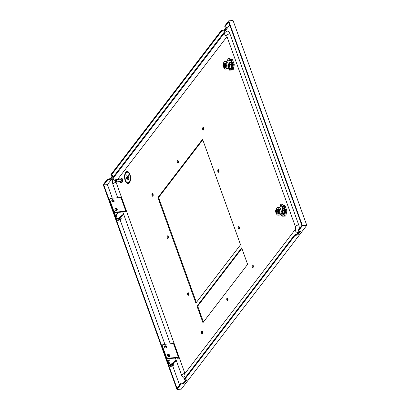 <?xml version="1.0" encoding="UTF-8"?>
<svg xmlns="http://www.w3.org/2000/svg" width="410" height="410" viewBox="0 0 410 410"><rect width="100%" height="100%" fill="white"/><g stroke="black" fill="none" stroke-linecap="round" stroke-linejoin="round"><path stroke-width="0.61" d="M117.06 214.01A2.409 1.004 160.2 0 0 115.292 215.706A2.409 1.004 160.2 0 0 115.62 216.019M169.648 360.077A2.409 1.004 160.2 0 0 167.88 361.774A2.409 1.004 160.2 0 0 168.208 362.081M118.449 218.873A0.805 0.333 160.2 0 0 119.361 218.566A0.805 0.333 160.2 0 0 119.387 218.55M114.892 208.91A1.307 0.994 -142.5 0 1 115.271 208.803A1.307 0.994 -142.5 0 1 116.46 209.29A1.307 0.994 -142.5 0 1 116.85 210.412M116.471 210.52A1.307 0.994 -142.5 0 1 115.143 209.874A1.307 0.994 -142.5 0 1 115.031 208.613A1.307 0.994 -142.5 0 1 115.666 208.29A1.307 0.994 -142.5 0 1 116.993 208.936A1.307 0.994 -142.5 0 1 117.106 210.197A1.307 0.994 -142.5 0 1 116.471 210.52M111.797 200.321A1.307 0.994 -142.5 0 1 112.181 200.213A1.307 0.994 -142.5 0 1 113.365 200.695A1.307 0.994 -142.5 0 1 113.76 201.822M113.375 201.93A1.307 0.994 -142.5 0 1 112.053 201.284A1.307 0.994 -142.5 0 1 111.94 200.018A1.307 0.994 -142.5 0 1 112.576 199.696A1.307 0.994 -142.5 0 1 113.898 200.341A1.307 0.994 -142.5 0 1 114.011 201.607A1.307 0.994 -142.5 0 1 113.375 201.93M123.764 214.568L119.407 218.094A2.209 0.917 160.2 0 1 121.17 218.397L120.689 217.059M118.649 218.709L118.234 219.042A1.204 0.502 160.2 0 0 117.957 219.55A1.204 0.502 160.2 0 0 119.264 219.616A1.204 0.502 160.2 0 0 120.227 218.735A1.204 0.502 160.2 0 0 119.264 218.571L118.649 218.709M124.988 212.19L125.306 211.78L114.861 212.641L115.256 212.124L125.875 211.247L120.924 197.502L125.875 211.247M122.769 211.99L123.574 214.04M123.528 214.097L117.521 218.96A2.209 0.917 160.2 0 0 117.014 219.893A2.209 0.917 160.2 0 0 119.402 220.011A2.209 0.917 160.2 0 0 121.17 218.397M117.014 219.893L115.528 215.768A2.209 0.917 -19.8 0 1 116.035 214.835L117.429 213.707L116.983 212.467M116.286 210.525L115.676 208.839M125.86 212.119L126.254 211.606M109.634 199.496L110.305 198.378L109.634 199.496L113.842 211.181L115.256 212.124M109.239 200.013L113.447 211.698L113.842 211.181M113.447 211.698L114.861 212.641M110.305 198.378L120.924 197.502M167.48 354.978A1.307 0.994 -142.5 0 1 167.859 354.87A1.307 0.994 -142.5 0 1 169.048 355.352A1.307 0.994 -142.5 0 1 169.438 356.48M169.058 356.587A1.307 0.994 -142.5 0 1 167.731 355.941A1.307 0.994 -142.5 0 1 167.618 354.676A1.307 0.994 -142.5 0 1 168.254 354.353A1.307 0.994 -142.5 0 1 169.581 354.998A1.307 0.994 -142.5 0 1 169.694 356.264A1.307 0.994 -142.5 0 1 169.058 356.587M164.384 346.388A1.307 0.994 -142.5 0 1 164.764 346.276A1.307 0.994 -142.5 0 1 165.953 346.763A1.307 0.994 -142.5 0 1 166.347 347.89M165.963 347.998A1.307 0.994 -142.5 0 1 164.635 347.352A1.307 0.994 -142.5 0 1 164.528 346.086A1.307 0.994 -142.5 0 1 165.158 345.763A1.307 0.994 -142.5 0 1 166.486 346.409A1.307 0.994 -142.5 0 1 166.598 347.675A1.307 0.994 -142.5 0 1 165.963 347.998M176.351 360.636L171.995 364.162A2.209 0.917 160.2 0 1 173.758 364.464L173.276 363.122M171.236 364.777L170.821 365.11A1.204 0.502 160.2 0 0 170.545 365.617A1.204 0.502 160.2 0 0 171.851 365.684A1.204 0.502 160.2 0 0 172.815 364.803A1.204 0.502 160.2 0 0 171.851 364.639L171.236 364.777M177.576 358.258L177.894 357.848L167.449 358.709L167.844 358.191L178.463 357.315L173.512 343.57L178.463 357.315M175.357 358.053L176.162 360.108M176.115 360.164L170.109 365.028A2.209 0.917 160.2 0 0 169.602 365.961A2.209 0.917 160.2 0 0 171.99 366.079A2.209 0.917 160.2 0 0 173.758 364.464M169.602 365.961L168.115 361.835A2.209 0.917 -19.8 0 1 168.623 360.902L170.017 359.775L169.571 358.535M168.874 356.587L168.264 354.906M178.447 358.186L178.842 357.669M162.222 345.563L162.893 344.446L162.222 345.563L166.429 357.248L167.844 358.191M161.827 346.076L166.035 357.761L166.429 357.248M166.035 357.761L167.449 358.709M162.893 344.446L173.512 343.57M171.037 364.941A0.805 0.333 160.2 0 0 171.969 364.618M283.556 206.235A5.222 2.578 -94.7 0 1 284.745 208.111L284.135 205.687L285.017 205.61L283.151 205.661M284.868 216.096L283.223 216.162A5.222 2.578 -94.7 0 0 284.366 215.429A5.222 2.578 -94.7 0 0 285.14 213.661L284.868 216.096L285.755 216.019L286.877 210.766L285.017 205.61M280.184 214.707A3.915 1.937 -94.7 0 0 281.06 215.03A3.915 1.937 -94.7 0 0 281.947 214.476A3.915 1.937 -94.7 0 0 282.69 211.447M275.945 209.889A3.818 1.886 85.3 0 1 277.467 207.568A3.818 1.886 85.3 0 1 279.282 209.413A3.818 1.886 85.3 0 1 278.093 215.173A3.818 1.886 85.3 0 1 276.279 213.328A3.818 1.886 85.3 0 1 276.202 213.097M276.022 212.385A3.818 1.886 85.3 0 1 275.971 212.113M278.093 215.173L279.487 215.06A3.818 1.886 -94.7 0 0 281.009 212.708A3.818 1.886 -94.7 0 0 280.671 209.3A3.818 1.886 -94.7 0 0 279.123 207.465A3.818 1.886 -94.7 0 0 278.856 207.45L277.467 207.568M276.422 209.848A2.409 1.189 85.3 0 1 276.688 209.336A2.409 1.189 85.3 0 1 277.232 208.997A2.409 1.189 85.3 0 1 278.534 210.709A2.409 1.189 85.3 0 1 278.175 213.461A2.409 1.189 85.3 0 1 277.632 213.8A2.409 1.189 85.3 0 1 276.683 213.082M277.872 213.779L278.134 213.697M278.175 213.636L278.441 213.379M278.82 212.523L278.933 212.17L278.8 212.518A103.53 46.889 -167.9 0 0 278.82 212.523L278.938 212.154A2.368 1.174 -94.7 0 0 278.949 211.996L278.943 211.955M278.713 213.041L278.656 213.164A2.373 1.174 -94.7 0 0 278.703 213.072L278.831 212.708A2.368 1.168 -94.7 0 0 278.867 212.575M278.677 210.156L278.554 209.807A2.409 1.189 -94.7 0 0 278.482 209.674L278.323 209.428M276.653 209.823L275.853 209.894L276.75 209.864L277.324 211.432L278.088 211.37L277.529 209.823L276.683 209.761M277.098 210.976A100.353 41.774 160.2 0 0 277.016 211.037L276.883 211.211A1.204 0.594 85.3 0 1 276.417 212.693A1.204 0.594 85.3 0 1 275.976 212.39L275.843 212.564A100.353 41.774 160.2 0 0 275.833 212.621L276.084 213.103L277.734 213.01L278.088 211.411L277.329 211.473L276.986 213.067L277.872 213.062L276.883 213.036M277.016 211.037A1.532 0.758 85.3 0 1 276.791 212.805A1.532 0.758 85.3 0 1 275.843 212.564M276.325 210.299A1.204 0.594 -94.7 0 0 276.156 210.443A1.204 0.594 -94.7 0 0 275.966 211.755L275.756 211.77A1.204 0.594 85.3 0 1 275.945 210.458A1.204 0.594 85.3 0 1 276.217 210.289A1.204 0.594 85.3 0 1 276.658 210.591L276.555 210.981L277.027 211.027M230.968 60.167A5.222 2.578 -94.7 0 1 232.157 62.043L231.547 59.619L232.434 59.542L230.563 59.593M232.28 70.028L230.635 70.095A5.222 2.578 -94.7 0 0 231.778 69.362A5.222 2.578 -94.7 0 0 232.552 67.594L232.28 70.028L233.167 69.956L234.289 64.698L232.434 59.542M227.596 68.639A3.915 1.937 -94.7 0 0 228.472 68.962A3.915 1.937 -94.7 0 0 229.359 68.408A3.915 1.937 -94.7 0 0 230.107 65.38M223.358 63.822A3.818 1.886 85.3 0 1 224.88 61.5A3.818 1.886 85.3 0 1 226.694 63.345A3.818 1.886 85.3 0 1 225.505 69.105A3.818 1.886 85.3 0 1 223.691 67.26A3.818 1.886 85.3 0 1 223.614 67.03M223.435 66.317A3.818 1.886 85.3 0 1 223.383 66.046M225.505 69.105L226.899 68.993A3.818 1.886 -94.7 0 0 228.421 66.64A3.818 1.886 -94.7 0 0 228.083 63.232A3.818 1.886 -94.7 0 0 226.535 61.403A3.818 1.886 -94.7 0 0 226.269 61.387L224.88 61.5M223.834 63.781A2.409 1.189 85.3 0 1 224.101 63.268A2.409 1.189 85.3 0 1 224.644 62.93A2.409 1.189 85.3 0 1 225.946 64.642A2.409 1.189 85.3 0 1 225.587 67.394A2.409 1.189 85.3 0 1 225.044 67.737A2.409 1.189 85.3 0 1 224.096 67.014M225.285 67.712L225.546 67.629M226.366 65.918L226.33 65.882A103.53 25.405 -176.4 0 1 226.284 65.872L226.376 65.487A2.373 1.174 -94.7 0 0 226.366 65.308M226.125 66.979L226.079 66.953A103.53 65.18 -157.3 0 1 226.069 66.932L226.243 66.64A2.368 1.168 -94.7 0 0 226.279 66.507M226.33 65.308L226.351 65.308A2.409 1.189 -94.7 0 1 226.361 65.492L226.31 64.867A2.373 1.174 -94.7 0 0 226.289 64.693L226.192 64.273A2.373 1.174 -94.7 0 0 226.135 64.124L225.874 63.611A2.409 1.189 -94.7 0 1 225.966 63.74L226.018 64.052L225.987 63.75A2.373 1.174 -94.7 0 0 225.92 63.632L225.736 63.335M223.737 64.232A1.204 0.594 -94.7 0 0 223.568 64.375A1.204 0.594 -94.7 0 0 223.378 65.687L223.168 65.702A1.204 0.594 85.3 0 1 223.358 64.396A1.204 0.594 85.3 0 1 223.629 64.221A1.204 0.594 85.3 0 1 224.07 64.524L224.203 64.349A100.353 41.774 -19.8 0 1 224.285 64.288L224.823 64.882L224.511 64.908A100.353 41.774 160.2 0 0 224.429 64.97L224.296 65.144A1.204 0.594 85.3 0 1 223.829 66.625A1.204 0.594 85.3 0 1 223.388 66.323L223.255 66.497A100.353 41.774 160.2 0 0 223.245 66.553L223.496 67.035L225.162 66.938L225.5 65.344L224.741 65.405L224.398 66.999L225.285 66.994L224.296 66.968M224.429 64.97A1.532 0.758 85.3 0 1 224.203 66.738A1.532 0.758 85.3 0 1 223.255 66.497M224.741 65.405L225.5 65.303L224.941 63.755L224.024 63.77M224.511 64.908L224.736 65.364M129.924 174.419A6.027 2.978 -94.7 0 0 127.059 171.503A6.027 2.978 -94.7 0 0 125.188 180.6A6.027 2.978 -94.7 0 0 128.053 183.511A6.027 2.978 -94.7 0 0 129.924 174.419M128.074 183.511A6.027 2.978 -94.7 0 0 128.094 183.511A6.027 2.978 -94.7 0 0 129.965 174.414A6.027 2.978 -94.7 0 0 127.105 171.498A6.027 2.978 -94.7 0 0 127.079 171.498M127.997 182.793A5.304 2.619 85.3 0 1 125.475 180.226A5.304 2.619 -94.7 0 0 127.992 182.793A5.304 2.619 -94.7 0 0 129.642 174.788A5.304 2.619 -94.7 0 0 127.12 172.22A5.304 2.619 -94.7 0 0 125.475 180.226A5.304 2.619 85.3 0 1 127.12 172.22M128.566 176.797L128.709 177.468L127.12 179.539L128.714 177.468L128.484 176.848L126.9 178.924L127.044 179.59M127.884 179.913L128.586 179.447L128.448 178.775L127.884 179.913M128.053 180.087L128.591 179.447L128.443 178.775M126.71 174.88L127.105 176.833L125.885 178.427L126.029 179.093L128.837 175.49L128.607 174.87L127.387 176.464L126.885 175.055M126.029 179.093L128.832 175.49L128.694 174.819M119.684 179.201A2.311 1.143 85.3 0 1 120.566 178.017A2.311 1.143 85.3 0 1 121.811 179.672A2.311 1.143 85.3 0 1 120.945 182.624A2.311 1.143 85.3 0 1 119.884 181.599M120.566 178.017L121.263 177.96A2.311 1.143 85.3 0 1 122.508 179.611A2.311 1.143 85.3 0 1 121.642 182.563L120.945 182.624M120.73 179.421A1.004 0.497 85.3 0 1 120.796 179.488A1.004 0.497 85.3 0 1 121.042 180.051A1.004 0.497 85.3 0 1 120.929 181.133A1.004 0.497 85.3 0 1 120.878 181.21M115.584 179.846A1.204 0.594 85.3 0 1 115.635 179.749A1.204 0.594 85.3 0 1 115.958 179.508L120.309 179.149A1.204 0.594 85.3 0 1 120.663 179.334A1.004 0.497 85.3 0 1 121.216 180.036A1.004 0.497 85.3 0 1 120.837 181.322A1.004 0.497 85.3 0 1 120.817 181.322L120.837 181.322M120.796 179.488L120.653 179.319A1.004 0.497 85.3 0 1 120.673 179.319A1.204 0.594 85.3 0 1 120.96 180.01A1.204 0.594 85.3 0 1 120.827 181.307A1.204 0.594 85.3 0 1 120.504 181.548L116.153 181.912A1.204 0.594 85.3 0 1 115.799 181.722A1.204 0.594 85.3 0 1 115.733 181.635M115.958 179.508A1.204 0.594 85.3 0 1 116.609 180.369A1.204 0.594 85.3 0 1 116.153 181.912M115.42 181.005A1.004 0.497 -94.7 0 0 115.671 181.568A1.004 0.497 -94.7 0 0 116.23 181.522A1.004 0.497 -94.7 0 0 116.343 180.441A1.004 0.497 -94.7 0 0 115.533 179.923A1.004 0.497 -94.7 0 0 115.42 181.005M202.489 333.484A1.307 0.646 85.3 0 1 202.232 333.028A1.307 0.646 85.3 0 1 202.304 331.295M202.56 331.746A1.307 0.646 85.3 0 1 202.156 333.719A1.307 0.646 85.3 0 1 201.535 333.089A1.307 0.646 85.3 0 1 201.94 331.116A1.307 0.646 85.3 0 1 202.56 331.746M203.657 129.867A1.307 0.646 85.3 0 1 203.406 129.416A1.307 0.646 85.3 0 1 203.478 127.679M203.734 128.135A1.307 0.646 85.3 0 1 203.329 130.103A1.307 0.646 85.3 0 1 202.709 129.473A1.307 0.646 85.3 0 1 203.114 127.5A1.307 0.646 85.3 0 1 203.734 128.135M218.848 172.056A1.307 0.646 85.3 0 1 218.591 171.605A1.307 0.646 85.3 0 1 218.668 169.868M218.925 170.319A1.307 0.646 85.3 0 1 218.515 172.292A1.307 0.646 85.3 0 1 217.894 171.662A1.307 0.646 85.3 0 1 218.304 169.689A1.307 0.646 85.3 0 1 218.925 170.319M178.324 162.939A1.307 0.646 85.3 0 1 178.073 162.483A1.307 0.646 85.3 0 1 178.145 160.751M178.401 161.202A1.307 0.646 85.3 0 1 177.996 163.175A1.307 0.646 85.3 0 1 177.376 162.544A1.307 0.646 85.3 0 1 177.781 160.571A1.307 0.646 85.3 0 1 178.401 161.202M152.991 196.006A1.307 0.646 85.3 0 1 152.735 195.555A1.307 0.646 85.3 0 1 152.812 193.822M153.068 194.273A1.307 0.646 85.3 0 1 152.663 196.246A1.307 0.646 85.3 0 1 152.043 195.611A1.307 0.646 85.3 0 1 152.448 193.643A1.307 0.646 85.3 0 1 153.068 194.273M168.182 238.195A1.307 0.646 85.3 0 1 167.926 237.744A1.307 0.646 85.3 0 1 168.003 236.006M168.254 236.462A1.307 0.646 85.3 0 1 167.849 238.43A1.307 0.646 85.3 0 1 167.229 237.8A1.307 0.646 85.3 0 1 167.634 235.827A1.307 0.646 85.3 0 1 168.254 236.462M188.661 295.077A1.307 0.646 85.3 0 1 188.405 294.621A1.307 0.646 85.3 0 1 188.477 292.889M188.733 293.34A1.307 0.646 85.3 0 1 188.328 295.313A1.307 0.646 85.3 0 1 187.708 294.682A1.307 0.646 85.3 0 1 188.113 292.709A1.307 0.646 85.3 0 1 188.733 293.34M239.327 228.934A1.307 0.646 85.3 0 1 239.071 228.483A1.307 0.646 85.3 0 1 239.148 226.75M239.399 227.201A1.307 0.646 85.3 0 1 238.994 229.175A1.307 0.646 85.3 0 1 238.374 228.539A1.307 0.646 85.3 0 1 238.779 226.571A1.307 0.646 85.3 0 1 239.399 227.201M253.154 267.346A1.307 0.646 85.3 0 1 252.898 266.889A1.307 0.646 85.3 0 1 252.975 265.157M253.226 265.608A1.307 0.646 85.3 0 1 252.821 267.581A1.307 0.646 85.3 0 1 252.201 266.946A1.307 0.646 85.3 0 1 252.606 264.978A1.307 0.646 85.3 0 1 253.226 265.608M227.822 300.412A1.307 0.646 85.3 0 1 227.565 299.961A1.307 0.646 85.3 0 1 227.637 298.224M227.893 298.68A1.307 0.646 85.3 0 1 227.488 300.648A1.307 0.646 85.3 0 1 226.868 300.017A1.307 0.646 85.3 0 1 227.273 298.044A1.307 0.646 85.3 0 1 227.893 298.68M229.718 25L107.43 184.638L112.314 198.214M113.139 200.5L113.637 201.874M120.058 219.719L164.902 344.282M165.727 346.568L166.224 347.941M172.646 365.787L179.585 385.057M226.745 35.957A2.409 1.84 -142.5 0 1 224.813 34.496A2.409 1.84 -142.5 0 1 224.818 32.487L227.258 31.098A5.622 2.778 85.3 0 1 229.928 33.82L298.726 224.911A2.409 1.004 160.2 0 0 296.399 225.705A2.409 1.004 160.2 0 0 295.513 226.961L226.715 35.87A2.409 1.004 -19.8 0 1 227.601 34.614A2.409 1.004 -19.8 0 1 229.928 33.82M296.896 234.366L298.249 232.603A5.622 2.778 -94.7 0 0 298.916 231.281M299.32 228.754A5.622 2.778 -94.7 0 0 298.726 224.911M240.557 244.76L195.893 303.072L157.906 197.558L202.571 139.246L240.557 244.76M197.005 306.162L241.674 247.855L247.614 264.353L202.945 322.66L197.005 306.162L197.702 306.106L241.879 248.434M175.418 358.048L181.707 375.519A2.409 1.004 -19.8 0 1 182.593 374.263A2.409 1.004 -19.8 0 1 184.925 373.464L116.127 182.373A0.805 0.395 85.3 0 1 116.04 181.897M117.655 179.365L226.991 36.644M180.574 383.765A1.204 0.502 -19.8 0 1 182.091 383.058L182.342 383.75A1.204 0.502 160.2 0 0 180.825 384.452L180.574 383.765L177.023 388.398L103.771 184.936L107.323 180.303L107.077 179.616A1.204 0.502 -19.8 0 1 108.594 178.909L109.116 178.868A1.204 0.502 160.2 0 0 110.633 178.16L112.571 175.634M182.614 383.017A1.204 0.502 160.2 0 0 184.131 382.315L184.382 383.001A1.204 0.502 -19.8 0 1 182.865 383.704L182.614 383.017L182.091 383.058M186.068 379.783L184.131 382.315M184.679 379.624L184.433 378.937A1.204 0.502 -19.8 0 1 184.52 378.614L184.766 379.301A1.204 0.502 160.2 0 0 184.679 379.624A1.204 0.502 160.2 0 0 185.34 379.834L185.863 379.788A1.204 0.502 -19.8 0 1 186.524 379.998A1.204 0.502 -19.8 0 1 186.432 380.321L186.248 379.809M294.38 235.207A1.204 0.502 -19.8 0 1 295.897 234.505L296.143 235.191A1.204 0.502 160.2 0 0 294.626 235.893L294.38 235.207L184.52 378.614M296.42 234.458A1.204 0.502 160.2 0 0 297.937 233.756L298.183 234.443A1.204 0.502 -19.8 0 1 296.666 235.15L296.42 234.458L295.897 234.505M299.874 231.23L297.937 233.756M298.48 231.066L298.234 230.379A1.204 0.502 -19.8 0 1 298.326 230.056L298.572 230.743A1.204 0.502 160.2 0 0 298.48 231.066A1.204 0.502 160.2 0 0 299.141 231.276L299.664 231.235A1.204 0.502 -19.8 0 1 300.325 231.445A1.204 0.502 -19.8 0 1 300.238 231.768L300.048 231.25M225.075 26.594A1.204 0.502 160.2 0 0 224.982 26.916L224.736 26.23A1.204 0.502 -19.8 0 1 224.823 25.907L225.075 26.594L228.626 21.961L301.878 225.423L298.326 230.056M107.43 184.638L103.771 184.936M224.982 26.916A1.204 0.502 160.2 0 0 225.643 27.127L226.166 27.086A1.204 0.502 -19.8 0 1 226.827 27.296A1.204 0.502 -19.8 0 1 226.735 27.613L226.551 27.101M111.023 174.465L111.269 175.152A1.204 0.502 160.2 0 0 111.182 175.475L110.936 174.788A1.204 0.502 -19.8 0 1 111.023 174.465L220.877 31.057A1.204 0.502 -19.8 0 1 222.399 30.355L222.922 30.309A1.204 0.502 160.2 0 0 224.439 29.607L224.685 30.294L226.735 27.613M224.685 30.294A1.204 0.502 -19.8 0 1 223.168 30.996L222.922 30.309M222.399 30.355L222.645 31.042L223.168 30.996M222.645 31.042A1.204 0.502 160.2 0 0 221.128 31.744L220.877 31.057M111.269 175.152L221.128 31.744M111.182 175.475A1.204 0.502 160.2 0 0 111.843 175.685L112.366 175.639A1.204 0.502 -19.8 0 1 113.022 175.849A1.204 0.502 -19.8 0 1 112.934 176.172L112.75 175.659M110.633 178.16L110.885 178.852L112.934 176.172M110.885 178.852A1.204 0.502 -19.8 0 1 109.362 179.554L109.116 178.868M108.594 178.909L108.845 179.595L109.362 179.554M108.845 179.595A1.204 0.502 160.2 0 0 107.323 180.303M180.825 384.452L176.956 389.5L181.307 389.141L306.788 225.336L233.044 20.5L228.693 20.859L302.436 225.695L298.572 230.743M203.432 322.024L197.702 306.106M196.38 302.431L158.598 197.502L202.781 139.825M224.823 25.907L228.693 20.859M176.956 389.5L103.212 184.664L107.077 179.616M224.439 29.607L226.371 27.081M306.788 225.336L302.436 225.695M298.183 234.443L300.238 231.768M296.143 235.191L296.666 235.15M294.626 235.893L184.766 379.301M184.382 383.001L186.432 380.321M182.342 383.75L182.865 383.704M157.906 197.558L158.598 197.502M127.387 176.464L126.88 175.055M224.229 66.215L223.793 66.046L223.839 65.251L223.025 65.938A100.353 41.774 -19.8 0 1 223.035 65.882A1.532 0.758 85.3 0 1 223.26 64.114A1.532 0.758 85.3 0 1 224.203 64.349M224.321 65.359L224.044 66.082M223.378 65.687L223.742 64.478L224.439 64.959M223.552 64.724L223.845 64.759M224.188 65.6L223.66 65.667M224.065 65.867L223.388 66.323M223.599 66.307A1.204 0.594 -94.7 0 0 223.932 66.599M224.07 64.524L223.968 64.913M224.598 64.262L224.091 64.924L224.419 64.903M223.481 66.317L223.337 65.913M224.285 64.288L224.162 63.801L225.08 63.719L225.623 65.236L225.305 66.938M223.271 63.827L224.162 63.801M223.25 63.847L223.025 65.938M224.183 63.816L225.08 63.719M224.132 63.673L225.003 63.642M226.325 65.933L226.351 65.928A2.409 1.189 -94.7 0 1 226.335 66.107L226.212 66.451A103.53 46.889 -167.9 0 0 226.233 66.456L226.269 66.512A2.409 1.189 -94.7 0 1 226.228 66.666L226.079 66.953L226.233 66.666M225.736 63.36L225.715 63.324A2.409 1.189 -94.7 0 0 225.623 63.227L225.449 63.078M226.11 67.009A2.409 1.189 -94.7 0 1 226.048 67.132L225.859 67.389M225.577 67.604L225.818 67.471A2.409 1.189 -94.7 0 0 225.884 67.389L226.064 67.127M225.116 62.914L225.008 62.904A2.409 1.189 -94.7 0 1 225.1 62.909L225.438 63.048M225.269 67.717L225.531 67.67A2.409 1.189 -94.7 0 0 225.613 67.629L225.541 67.665M228.421 66.64L229.805 64.201A1.204 0.261 -83.6 0 0 230.148 62.428L230.066 60.685L228.893 59.086A1.204 0.553 -117.4 0 0 228.037 58.584A1.204 0.553 -117.4 0 0 227.857 58.907L227.637 60.629L226.535 61.403M230.148 62.428L231.317 62.556L231.276 61.064L230.107 60.931L229.139 65.021L230.307 65.154L229.19 64.882M230.358 65.011L230.973 64.334A1.204 0.261 96.4 0 0 231.317 62.556M228.037 58.584L228.985 58.092A1.204 0.553 62.6 0 1 229.841 58.594L230.943 60.126L229.995 60.618L227.227 60.844L231.112 60.598L230.943 60.126M227.704 68.521L227.909 68.506A3.413 1.686 -94.7 0 0 228.898 67.67L230.036 65.441L228.99 65.528L230.107 60.803L231.112 60.598M231.276 61.064L231.153 60.716M230.036 65.441L230.307 65.154M228.472 68.962L229.692 68.865A3.915 1.937 -94.7 0 0 230.574 68.311A3.915 1.937 -94.7 0 0 231.168 63.873M229.144 68.906L230.415 69.049L230.323 69.316L230.876 68.895A4.115 2.035 85.3 0 0 231.875 67.594L232.326 64.601L232.101 63.97A4.115 2.035 85.3 0 0 231.317 61.797L231.296 61.736M230.21 69.188L231.537 67.424L231.676 64.298L231.225 63.622M231.717 64.211L231.998 64.662L231.875 67.219L231.558 67.506L231.676 64.298M231.875 67.219L231.998 64.662M232.07 64.657L232.116 65.59M232.009 64.185L231.947 67.214M232.065 64.18L232.326 64.601M230.389 69.311L229.651 69.177M228.693 68.947L229.303 70.125L230.435 70.1A5.222 2.578 -94.7 0 1 228.79 68.936M233.403 64.775L232.28 62.387A5.222 2.578 -94.7 0 1 232.624 67.245L233.403 64.775L234.289 64.698M231.547 59.619L230.61 59.66M232.624 67.245L232.552 67.594M232.157 62.043L232.28 62.387M276.817 212.283L276.381 212.113L276.427 211.319L275.612 212.001A100.353 41.774 -19.8 0 1 275.622 211.944A1.532 0.758 85.3 0 1 275.843 210.181A1.532 0.758 85.3 0 1 276.791 210.417A100.353 41.774 -19.8 0 1 276.873 210.356M276.909 211.427L276.632 212.149M275.966 211.755L276.14 210.791L276.33 210.545L276.555 210.981M276.14 210.791L276.432 210.827M276.776 211.668L276.248 211.734M276.653 211.934L275.976 212.39M276.186 212.375A1.204 0.594 -94.7 0 0 276.519 212.667M277.186 210.33L276.678 210.991L277.006 210.971M276.068 212.385L275.925 211.975M275.838 209.915L275.612 212.001M278.221 211.457L277.893 213.005M276.77 209.884L277.667 209.787L278.211 211.304M276.75 209.864L277.667 209.787M276.719 209.741L277.59 209.71M278.267 209.356A2.368 1.168 -94.7 0 1 278.298 209.392L278.446 209.664L278.303 209.392M278.913 212.001L278.938 211.996A2.409 1.189 -94.7 0 1 278.923 212.17L278.897 211.949A103.53 25.405 -176.4 0 1 278.872 211.939L278.964 211.55A2.373 1.174 -94.7 0 0 278.954 211.375L278.892 210.93A2.373 1.174 -94.7 0 0 278.877 210.76L278.764 210.335A2.373 1.174 -94.7 0 0 278.723 210.192L278.682 210.176M278.036 209.146L278.006 209.105A2.409 1.189 -94.7 0 0 277.908 209.054L277.77 209.033M278.81 212.472L278.815 212.734A2.409 1.189 -94.7 0 0 278.851 212.575L278.831 212.58M278.395 213.543A2.409 1.189 -94.7 0 0 278.472 213.456L278.651 213.195L278.421 213.41M277.857 213.784L278.118 213.738A2.409 1.189 -94.7 0 0 278.2 213.697L278.129 213.728M281.009 212.708L282.393 210.268A1.204 0.261 -83.6 0 0 282.736 208.49L282.654 206.753L281.48 205.154A1.204 0.553 -117.4 0 0 280.624 204.651A1.204 0.553 -117.4 0 0 280.445 204.974L280.225 206.696L279.123 207.465M282.736 208.49L283.904 208.623L283.863 207.127L282.695 206.999L281.726 211.088L282.895 211.222L281.778 210.95M282.946 211.078L283.561 210.402A1.204 0.261 96.4 0 0 283.904 208.623M280.624 204.651L281.573 204.159A1.204 0.553 62.6 0 1 282.428 204.662L283.53 206.194L282.582 206.686L279.815 206.912L283.699 206.666L283.53 206.194M280.291 214.589L280.496 214.573A3.413 1.686 -94.7 0 0 281.486 213.738L282.623 211.509L281.578 211.596L282.695 206.871L283.699 206.666M283.863 207.127L283.74 206.784M282.623 211.509L282.895 211.222M281.06 215.03L282.28 214.927A3.915 1.937 -94.7 0 0 283.161 214.379A3.915 1.937 -94.7 0 0 283.751 209.94M282.977 215.373L283.464 214.963A4.115 2.035 85.3 0 0 284.463 213.661L284.914 210.668L284.689 210.038A4.115 2.035 85.3 0 0 283.904 207.865L283.884 207.803M282.926 215.137L282.239 215.245M281.731 214.973L282.797 215.255L284.125 213.487L284.263 210.361L283.807 209.689M284.304 210.279L284.586 210.73L284.463 213.287L284.145 213.574L284.263 210.361M284.463 213.287L284.586 210.73M284.658 210.725L284.704 211.657M284.596 210.253L284.535 213.282M284.653 210.248L284.914 210.668M281.281 215.014L281.89 216.193L283.023 216.167A5.222 2.578 -94.7 0 1 281.378 215.004M285.99 210.837L284.868 208.454A5.222 2.578 -94.7 0 1 285.211 213.313L285.99 210.837L286.877 210.766M284.135 205.687L283.197 205.723M285.211 213.313L285.14 213.661M284.745 208.111L284.868 208.454M117.521 218.96L116.035 214.835M170.109 365.028L168.623 360.902M276.991 213.051L277.872 213.062M224.403 66.984L225.285 66.994M223.645 64.98L224.603 64.949M224.567 65.497L223.768 65.528M224.639 65.708L223.901 65.907M229.805 64.201L230.973 64.334M228.893 59.086L229.841 58.594M228.898 67.67L228.15 67.732M276.232 211.047L277.191 211.017M277.155 211.565L276.35 211.591M277.227 211.775L276.489 211.97M282.393 210.268L283.561 210.402M281.48 205.154L282.428 204.662M281.486 213.738L280.737 213.8M116.127 182.373A2.409 1.004 160.2 0 0 113.795 183.173A2.409 1.004 160.2 0 0 112.914 184.428C112.499 182.127 111.694 181.02 113.539 177.745L224.818 32.487M115.482 181.22A2.409 1.84 -142.5 0 1 113.539 179.764A2.409 1.84 -142.5 0 1 113.539 177.745M185.402 377.461A2.409 1.84 -142.5 0 1 184.315 374.335L295.569 229.108L295.513 226.961M298.249 232.603A2.409 1.84 -142.5 0 1 295.815 231.435A2.409 1.84 -142.5 0 1 295.569 229.113L295.595 229.077M113.98 212.052L115.292 215.706M166.562 358.12L167.88 361.774M224.147 64.944L224.87 65.021M276.729 211.012L277.452 211.088M275.853 209.894L276.668 209.807M170.304 343.836L122.831 211.985M117.716 197.769L112.914 184.428M181.707 375.519L183.434 377.989L184.572 378.548"/></g></svg>
